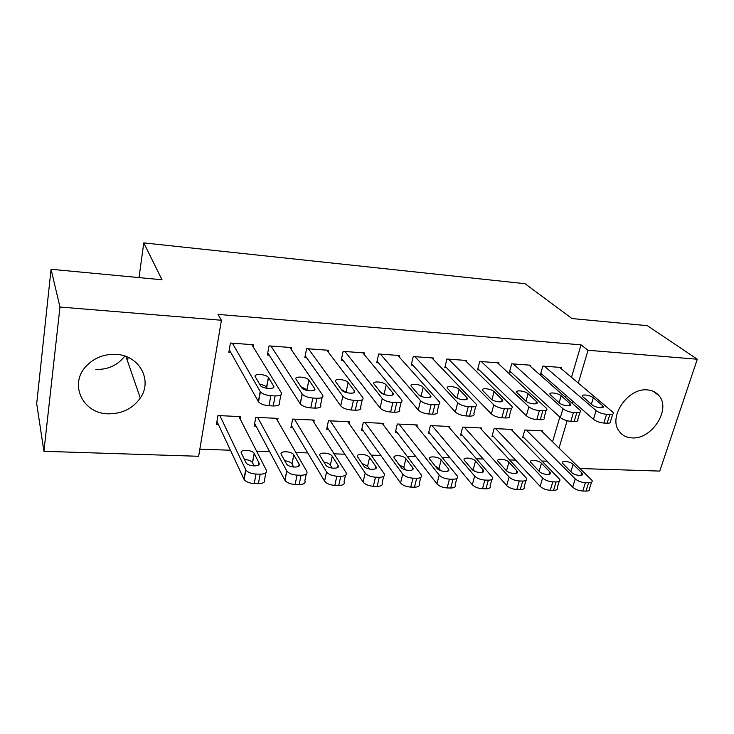 <?xml version="1.0" encoding="UTF-8"?>
<svg xmlns="http://www.w3.org/2000/svg" width="734" height="734" viewBox="0 0 734 734"><rect width="100%" height="100%" fill="white"/><g stroke="black" fill="none" stroke-linecap="round" stroke-linejoin="round"><path stroke-width="1.1" d="M124.798 356.045C117.724 365.266 108.072 369.725 95.833 369.422M116.045 354.348C139.497 355.274 152.837 380.423 140.304 398.021C132.68 408.645 121.963 413.912 108.155 413.82C83.07 413.728 68.693 384.506 85.997 366.358C94.025 357.88 104.044 353.88 116.045 354.348M647.305 389.901C652.205 390.286 656.086 392.204 658.958 395.635C671.426 409.315 651.636 439.831 631.873 437.886C626.111 437.537 621.744 435.134 618.762 430.665C608.266 416.435 628.276 387.598 647.305 389.901M199.832 449.171L230.412 450.236M256.588 451.144L269.635 451.594M295.885 452.511L307.748 452.924M334.071 453.832L344.796 454.208M371.175 455.117L380.836 455.456M407.251 456.374L415.894 456.676M442.336 457.594L450.015 457.86M476.476 458.778L483.238 459.007M509.708 459.934L515.598 460.135M542.059 461.053L546.867 461.218L553.289 467.475M198.648 456.282L43.912 451.309L59.968 307.032L221.411 320.253L198.648 456.282M59.968 307.032L51.059 269.277L36.7 403.627L43.912 451.309M51.059 269.277L162.003 279.773L143.772 242.899L525.03 283.7L571.969 318.547L647.351 325.676L697.3 359.229L659.756 471.09L580.144 468.54M143.772 242.899L139.02 277.599M128.092 357.32L127.569 361.156M277.562 420.71L278.012 418.389L255.799 417.343L254.193 426.023L256.047 426.105M291.315 349.586L291.701 347.567L269.048 345.897L267.35 355.017L269.25 355.155M349.09 423.591L349.494 421.756L328.447 420.766L326.667 429.207L328.428 429.28M364.22 354.531L364.569 352.944L343.127 351.366L341.255 360.229L343.044 360.348M416.903 426.454L417.27 424.958L397.305 424.013L395.369 432.225L397.039 432.298M433.253 359.339L433.565 358.045L413.251 356.541L411.214 365.156L412.921 365.275M481.302 429.243L481.632 427.986L462.668 427.096L460.594 435.088L462.181 435.161M498.716 363.963L499.01 362.871L479.733 361.449L477.559 369.826L479.174 369.936M542.518 431.95L542.83 430.876L524.792 430.023L522.59 437.813L524.104 437.877M560.886 368.395L561.152 367.459L542.839 366.11L540.536 374.257L542.068 374.368M552.583 441.74L559.822 417.077M565.62 397.333L566.171 395.452M571.502 377.294L581.025 344.852L218.007 314.391L221.411 320.253M530.196 366.202L530.471 365.202L511.69 363.807L509.451 372.074L511.02 372.184M512.295 430.61L512.616 429.454L494.12 428.573L491.982 436.464L493.532 436.537M466.411 361.678L466.714 360.486L446.933 359.027L444.822 367.523L446.483 367.633M449.511 427.858L449.869 426.491L430.408 425.573L428.399 433.675L430.023 433.748M399.195 356.963L399.525 355.531L378.661 353.99L376.707 362.724L378.45 362.844M383.442 425.023L383.827 423.38L363.33 422.408L361.467 430.739L363.183 430.812M328.272 352.072L328.639 350.292L306.601 348.668L304.812 357.66L306.656 357.788M313.813 422.142L314.235 420.096L292.618 419.077L290.921 427.638L292.728 427.711M253.303 347.081L253.725 344.76L230.412 343.044L228.825 352.311L230.77 352.448M240.312 419.298L240.789 416.628L217.952 415.554L216.438 424.362L218.356 424.445M581.025 344.852L588.044 350.274L697.3 359.229M559.051 448.024L567.143 420.756M572.337 403.241L572.896 401.342M578.328 383.02L588.044 350.274M559.638 367.349L613.257 412.526C613.899 413.921 612.762 414.572 609.835 414.499L606.568 414.315C602.357 413.884 598.871 412.655 596.118 410.609L544.38 366.22M540.82 373.267L593.448 419.325L596.118 410.609M602.44 405.462L603.128 406.232C605 408.93 595.219 407.719 592.127 404.856L582.484 396.452C580.667 393.828 590.264 395.011 593.32 397.791L602.44 405.462L601.733 407.746M612.752 414.141L610.55 421.197C611.183 422.61 610.037 423.279 607.119 423.215L603.862 423.05C599.66 422.637 596.191 421.389 593.448 419.325M522.911 436.675L572.704 487.165C575.309 489.422 578.667 490.707 582.796 491.028L585.998 491.101C588.879 491.064 590.044 490.257 589.494 488.679L591.494 482.275M541.334 430.803L592.072 480.421C592.632 481.981 591.476 482.77 588.585 482.789L585.374 482.706C581.236 482.376 577.86 481.1 575.245 478.871L526.306 430.096M581.741 472.76L573.126 464.347C570.245 461.291 560.822 460.291 562.492 463.227L571.593 472.457C574.511 475.604 584.099 476.623 582.383 473.614L581.741 472.76L580.933 475.393M528.92 365.082L580.438 410.563C581.135 412.04 579.924 412.737 576.805 412.664L573.447 412.48C569.134 412.04 565.639 410.792 562.96 408.728L513.268 363.926M509.735 371L560.363 417.573L562.96 408.728M569.914 403.544L570.511 404.223C572.511 407.04 562.345 405.865 559.317 402.911L550.115 394.525C548.179 391.782 558.152 392.938 561.143 395.791L569.914 403.544L569.245 405.81M579.924 412.279L577.796 419.353C578.484 420.857 577.273 421.573 574.153 421.518L570.813 421.344C566.51 420.921 563.024 419.664 560.363 417.573M497.413 362.752L546.692 408.535C547.445 410.104 546.16 410.856 542.839 410.783L539.389 410.59C534.967 410.15 531.462 408.884 528.865 406.792L481.348 361.568M477.852 368.661L526.342 415.765L528.865 406.792M536.49 401.562L536.994 402.149C539.114 405.095 528.535 403.966 525.599 400.92L516.855 392.543C514.8 389.681 525.168 390.8 528.076 393.736L536.49 401.562L535.857 403.81M546.169 410.361L544.123 417.453C544.867 419.05 543.582 419.82 540.261 419.765L536.82 419.582C532.407 419.151 528.92 417.885 526.342 415.765M492.312 435.234L540.151 486.376C542.674 488.661 546.05 489.963 550.271 490.284L553.564 490.358C556.629 490.312 557.858 489.459 557.262 487.771L559.18 481.376M511.084 429.381L559.767 479.403C560.381 481.064 559.152 481.908 556.078 481.935L552.785 481.853C548.546 481.513 545.16 480.219 542.619 477.962L495.67 428.647M549.729 471.788L541.444 463.273C538.637 460.126 528.847 459.181 530.627 462.246L539.306 471.476C542.151 474.724 552.115 475.687 550.289 472.54L549.729 471.788L548.959 474.403M460.943 433.757L506.689 485.569C509.13 487.871 512.515 489.193 516.846 489.523L520.232 489.596C523.498 489.55 524.801 488.624 524.14 486.844L525.984 480.449M480.064 427.913L526.59 478.357C527.251 480.119 525.948 481.018 522.681 481.064L519.287 480.972C514.947 480.632 511.552 479.32 509.093 477.036L464.264 427.17M507.607 471.623L505.139 469.356M516.846 470.797L508.919 462.181C506.185 458.924 496.01 458.044 497.909 461.236L506.139 470.466C508.901 473.825 519.277 474.714 517.314 471.439L516.846 470.797L516.121 473.375M465.081 360.366L511.993 406.452C512.809 408.122 511.442 408.921 507.9 408.847L504.35 408.645C499.817 408.196 496.294 406.911 493.799 404.801L448.593 359.155M445.134 366.248L491.349 413.912L493.799 404.801M502.12 399.535L502.524 400.03C504.781 403.094 493.762 402.012 490.918 398.874L482.66 390.506C480.476 387.524 491.275 388.598 494.092 391.635L502.12 399.535L501.515 401.746M511.46 408.379L509.506 415.499C510.295 417.196 508.928 418.013 505.396 417.958L501.854 417.774C497.331 417.343 493.835 416.05 491.349 413.912M431.886 357.917L476.293 404.296C477.164 406.067 475.715 406.92 471.934 406.856L468.283 406.645C463.631 406.186 460.108 404.884 457.704 402.746L414.958 356.669M411.545 363.761L455.337 412.003L457.704 402.746M466.76 397.443L467.072 397.837C469.476 401.03 457.97 400.002 455.236 396.764L447.483 388.414C445.171 385.313 456.438 386.332 459.145 389.46L466.76 397.443L466.2 399.608M475.76 406.333L473.88 413.481C474.742 415.288 473.283 416.16 469.512 416.105L465.87 415.921C461.236 415.472 457.722 414.159 455.337 412.003M428.757 432.216L472.301 484.734C474.659 487.073 478.054 488.404 482.486 488.743L485.963 488.826C489.44 488.752 490.826 487.78 490.11 485.88L491.872 479.495M448.254 426.417L492.486 477.274C493.202 479.146 491.826 480.109 488.339 480.155L484.853 480.073C480.403 479.724 476.999 478.394 474.632 476.072L432.042 425.647M474.779 471.292L470.549 467.659M483.064 469.769L475.504 461.053C472.87 457.695 462.264 456.878 464.283 460.2L472.054 469.43C474.714 472.898 485.532 473.724 483.44 470.31L483.064 469.769L482.376 472.301M395.745 430.629L436.941 483.871C439.198 486.247 442.602 487.596 447.144 487.936L450.722 488.018C454.429 487.945 455.897 486.899 455.126 484.89L456.805 478.504M415.618 424.876L457.42 476.164C458.199 478.146 456.731 479.164 453.016 479.229L449.428 479.137C444.877 478.788 441.464 477.439 439.189 475.091L398.984 424.096M440.776 470.696L438.987 468.448L435.262 466.163M448.327 468.714L441.171 459.888C438.638 456.429 427.583 455.686 429.729 459.135L437.014 468.365C439.565 471.953 450.85 472.687 448.621 469.145L447.685 471.191M397.8 355.403L439.547 402.085C440.483 403.957 438.932 404.865 434.904 404.801L431.142 404.59C426.371 404.122 422.839 402.801 420.536 400.645L380.414 354.118M377.056 361.183L418.261 410.031L420.536 400.645M430.381 395.296L430.601 395.58C433.143 398.901 421.123 397.938 418.508 394.598L411.297 386.267C408.847 383.038 420.619 384.01 423.206 387.231L430.381 395.296L429.867 397.388M418.729 394.828L420.793 396.158M439.015 404.223L437.225 411.407C438.143 413.315 436.592 414.242 432.574 414.196L428.821 414.004C424.059 413.545 420.536 412.224 418.261 410.031M361.862 428.968L400.562 482.99C402.718 485.394 406.131 486.761 410.783 487.11L414.471 487.192C418.417 487.101 419.976 485.991 419.151 483.862L420.747 477.476M382.13 423.298L421.362 475.008C422.197 477.109 420.637 478.201 416.683 478.274L412.985 478.183C408.315 477.825 404.893 476.458 402.718 474.081L365.055 422.49M405.682 469.953L403.773 467.384L399.122 464.76M412.618 467.622L405.884 458.695C403.471 455.117 391.919 454.465 394.213 458.053L400.975 467.274C403.406 470.98 415.187 471.623 412.82 467.934L412.022 470.026M362.789 352.815L401.718 399.801C402.709 401.782 401.058 402.746 396.764 402.682L392.883 402.471C387.983 401.984 384.442 400.654 382.258 398.47L344.925 351.494M341.613 358.504L380.074 408.012L382.258 398.47M392.919 393.085L393.048 393.259C395.754 396.699 383.166 395.809 380.698 392.36L374.056 384.056C371.45 380.707 383.772 381.616 386.212 384.937L392.919 393.085L392.451 395.094M380.469 392.075L384.35 394.534M401.186 402.048L399.479 409.269C400.461 411.279 398.81 412.269 394.525 412.233L390.653 412.031C385.772 411.563 382.24 410.223 380.074 408.012M327.08 427.234L363.119 482.082C365.174 484.513 368.587 485.908 373.367 486.257L377.157 486.348C381.368 486.238 383.029 485.055 382.139 482.807L383.653 476.403M347.751 421.674L384.258 473.825C385.157 476.045 383.497 477.201 379.276 477.293L375.478 477.201C370.688 476.834 367.257 475.449 365.193 473.035L330.217 420.848M369.496 469.09L367.569 466.283L362.036 463.393M375.872 466.512L369.587 457.475C367.312 453.777 355.238 453.208 357.669 456.933L363.89 466.145C366.183 469.98 378.515 470.522 375.992 466.696L375.34 468.815M326.813 350.155L362.743 397.443C363.798 399.535 362.036 400.553 357.449 400.507L353.458 400.287C348.421 399.791 344.879 398.443 342.806 396.232L308.454 348.806M305.197 355.724L340.723 405.92L342.806 396.232M354.339 390.809L354.384 390.864C357.238 394.433 344.062 393.617 341.75 390.066L335.695 381.781C332.952 378.304 345.842 379.148 348.136 382.57L354.339 390.809L353.926 392.718M341.301 389.442L346.595 392.653M362.22 399.801L360.614 407.058C361.651 409.187 359.889 410.233 355.311 410.205L351.329 410.003C346.31 409.526 342.778 408.159 340.723 405.92M291.361 425.417L324.575 481.146C326.511 483.614 329.933 485.027 334.832 485.385L338.741 485.477C343.228 485.339 344.998 484.091 344.044 481.715L345.466 475.302M312.445 420.013L346.072 472.604C347.026 474.944 345.255 476.173 340.759 476.283L336.851 476.183C331.933 475.806 328.493 474.403 326.547 471.962L294.435 419.16M332.19 468.145L330.337 465.145C329.199 463.64 327.07 462.613 323.933 462.071M338.062 465.365L332.263 456.209C330.135 452.392 317.492 451.924 320.07 455.777L325.722 464.989C327.869 468.953 340.778 469.384 338.099 465.42L337.585 467.549M289.829 347.43L322.63 395.085C323.657 397.25 321.749 398.305 316.923 398.259L312.803 398.03C307.794 397.553 304.28 396.232 302.243 394.066L270.947 346.035M267.763 352.815L300.169 403.773L302.142 393.919M314.592 388.46C317.372 392.048 304.023 391.378 301.683 387.791L296.114 379.34C293.545 375.854 306.665 376.634 308.876 380.074L314.592 388.46L314.225 390.249M301.059 386.855L306.95 389.644L307.583 390.589M322.143 397.424L320.602 404.856C321.611 407.058 319.712 408.141 314.895 408.113L310.785 407.902C305.794 407.443 302.289 406.113 300.261 403.92L300.169 403.773M254.661 423.49L284.957 480.348C286.875 482.761 290.269 484.137 295.141 484.477L299.16 484.568C303.885 484.431 305.784 483.128 304.867 480.669L306.234 474.1M276.177 418.297L306.784 471.421C307.72 473.843 305.821 475.118 301.087 475.247L297.05 475.137C292.16 474.779 288.756 473.412 286.829 471.026L257.662 417.426M293.747 467.099L291.976 463.916C290.692 462.227 288.288 461.181 284.755 460.768M299.123 464.182L293.802 454.851C291.747 451.006 278.902 450.612 281.305 454.493L286.489 463.906C288.664 467.897 301.738 468.164 299.123 464.182L298.71 466.228M251.799 344.622L281.324 392.736C282.186 394.929 280.122 395.993 275.112 395.938L270.864 395.709C265.901 395.25 262.405 393.965 260.396 391.846L232.375 343.182M229.265 349.751L258.331 401.553L260.194 391.543M273.608 386.038C276.122 389.589 262.754 389.038 260.377 385.469L255.313 376.808C253.01 373.358 266.139 374.028 268.387 377.45L273.608 386.038L273.296 387.69M259.671 384.286C263.029 384.799 265.332 385.763 266.57 387.176L267.295 388.378M280.911 394.901L279.415 402.672C280.26 404.893 278.195 405.994 273.204 405.966L268.965 405.746C264.011 405.306 260.533 404.012 258.533 401.865L258.331 401.553M216.943 421.435L244.138 479.531C246.037 481.889 249.404 483.229 254.23 483.55L258.377 483.642C263.267 483.504 265.332 482.183 264.561 479.697L265.901 472.779M238.899 416.545L266.378 470.301C267.148 472.751 265.084 474.045 260.185 474.173L256.028 474.063C251.184 473.724 247.808 472.393 245.899 470.063L219.87 415.646M254.129 465.962L252.45 462.594C250.964 460.75 248.294 459.713 244.45 459.484M259.029 462.961L254.175 453.383C252.074 449.566 239.229 449.291 241.376 453.144L246.073 462.805C248.294 466.787 261.377 466.916 259.029 462.961L258.671 464.851M607.119 423.215L609.835 414.499M603.862 423.05L606.568 414.315M593.32 397.791L591.375 404.205M575.245 478.871L572.704 487.165M585.374 482.706L582.796 491.028M588.585 482.789L585.998 491.101M570.878 471.751L573.126 464.347M574.153 421.518L576.805 412.664M570.813 421.344L573.447 412.48M561.143 395.791L559.115 402.727M540.261 419.765L542.839 410.783M536.82 419.582L539.389 410.59M528.076 393.736L525.975 401.25M542.619 477.962L540.151 486.376M552.785 481.853L550.271 490.284M556.078 481.935L553.564 490.358M539.114 471.274L541.444 463.273M509.093 477.036L506.689 485.569M519.287 480.972L516.846 489.523M522.681 481.064L520.232 489.596M506.588 470.503L508.919 462.181M505.396 417.958L507.9 408.847M501.854 417.774L504.35 408.645M494.092 391.635L491.936 399.672M469.512 416.105L471.934 406.856M465.87 415.921L468.283 406.645M459.145 389.46L456.961 398.012M474.632 476.072L472.301 484.734M484.853 480.073L482.486 488.743M488.339 480.155L485.963 488.826M473.246 469.485L475.504 461.053M439.189 475.091L436.941 483.871M449.428 479.137L447.144 487.936M453.016 479.229L450.722 488.018M438.987 468.448L441.171 459.888M432.574 414.196L434.904 404.801M428.821 414.004L431.142 404.59M423.206 387.231L421.013 396.259M402.718 474.081L400.562 482.99M412.985 478.183L410.783 487.11M416.683 478.274L414.471 487.192M403.773 467.384L405.884 458.695M394.525 412.233L396.764 402.682M390.653 412.031L392.883 402.471M386.212 384.937L384.084 394.204M365.193 473.035L363.119 482.082M375.478 477.201L373.367 486.257M379.276 477.293L377.157 486.348M367.569 466.283L369.587 457.475M355.311 410.205L357.449 400.507M351.329 410.003L353.458 400.287M348.136 382.57L346.109 391.984M326.547 471.962L324.575 481.146M336.851 476.183L334.832 485.385M340.759 476.283L338.741 485.477M330.337 465.145L332.263 456.209M314.895 408.113L316.923 398.259M310.785 407.902L312.803 398.03M308.913 380.139L306.986 389.699M286.737 470.861L284.865 480.183M297.05 475.137L295.141 484.477M301.087 475.247L299.16 484.568M292.013 463.989L293.839 454.915M273.204 405.966L275.112 395.938M268.965 405.746L270.864 395.709M268.506 377.625L266.69 387.35M245.707 469.723L243.954 479.192M256.028 474.063L254.23 483.55M260.185 474.173L258.377 483.642M252.56 462.787L254.285 453.575M140.304 398.021L125.936 356.44M658.958 395.635L653.297 391.341M603.128 406.232L602.742 407.489M581.943 475.063L582.383 473.614M570.511 404.223L570.116 405.553M536.994 402.149L536.591 403.572M549.83 474.081L550.289 472.54M516.855 473.072L517.314 471.439M502.524 400.03L502.12 401.526M467.072 397.837L466.668 399.415M482.972 472.035L483.44 470.31M448.153 470.962L448.621 469.145M430.601 395.58L430.188 397.241M412.352 469.852L412.82 467.934M393.048 393.259L392.644 394.993M375.533 468.696L375.992 466.696M354.384 390.864L353.981 392.681M337.64 467.512L338.099 465.42M300.261 403.92L302.243 394.066M308.876 380.074L306.95 389.644M286.829 471.026L284.957 480.348M291.976 463.916L293.802 454.851M258.533 401.865L260.396 391.846M268.387 377.45L266.57 387.176M245.899 470.063L244.138 479.531M252.45 462.594L254.175 453.383"/></g></svg>
